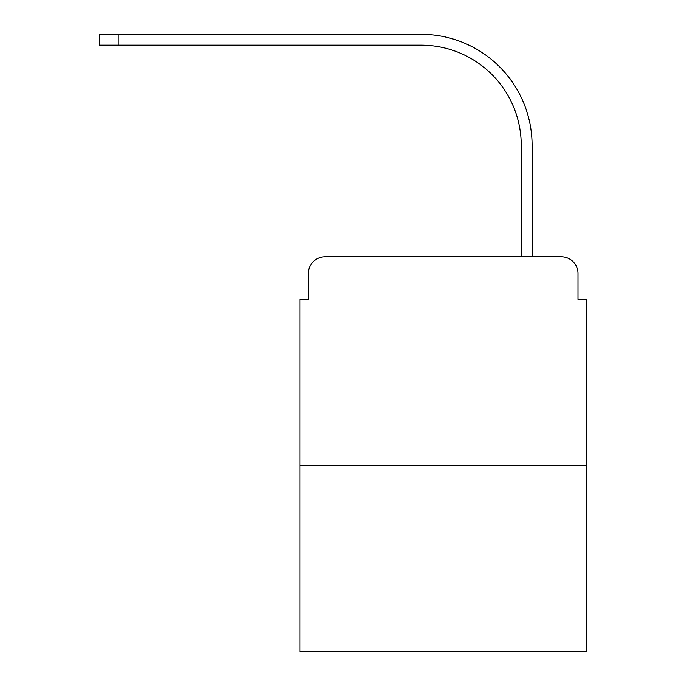 <?xml version="1.0" encoding="UTF-8"?>
<svg xmlns="http://www.w3.org/2000/svg" width="686" height="686" viewBox="0 0 686 686"><rect width="100%" height="100%" fill="white"/><g stroke="black" fill="none" stroke-linecap="round" stroke-linejoin="round"><path stroke-width="1.03" d="M308.348 273.5L308.348 299.379L308.348 273.5A16.696 16.696 0 0 1 325.053 256.796L378.063 256.796M586.367 465.52L300.005 465.52L300.005 651.7L586.367 651.7L586.367 299.379L578.024 299.379L578.024 273.5A16.696 16.696 0 0 0 561.32 256.796L325.053 256.796M300.005 465.52L300.005 299.379L308.348 299.379M508.309 256.796L521.249 256.796L521.249 145.338A100.19 100.19 0 0 0 421.058 45.156A100.19 100.19 0 0 1 521.249 145.338A100.19 100.19 0 0 0 421.058 45.156A100.19 100.19 0 0 1 521.249 145.338A100.19 100.19 0 0 0 421.058 45.156A100.19 100.19 0 0 1 521.249 145.338A100.19 100.19 0 0 0 421.058 45.156A100.19 100.19 0 0 1 521.249 145.338A100.19 100.19 0 0 0 421.058 45.156A100.19 100.19 0 0 1 521.249 145.338A100.19 100.19 0 0 0 421.058 45.156A100.19 100.19 0 0 1 521.249 145.338A100.19 100.19 0 0 0 421.058 45.156A100.19 100.19 0 0 1 521.249 145.338A100.19 100.19 0 0 0 421.058 45.156A100.19 100.19 0 0 1 521.249 145.338A100.19 100.19 0 0 0 421.058 45.156A100.19 100.19 0 0 1 521.249 145.338A100.19 100.19 0 0 0 421.058 45.156A100.19 100.19 0 0 1 521.249 145.338A100.19 100.19 0 0 0 421.058 45.156A100.19 100.19 0 0 1 521.249 145.338A100.19 100.19 0 0 0 421.058 45.156A100.19 100.19 0 0 1 521.249 145.338A100.19 100.19 0 0 0 421.058 45.156L99.633 45.156L99.633 34.3L118.832 34.3L118.832 45.156M118.832 34.3L421.058 34.3A111.038 111.038 0 0 1 532.104 145.338L532.104 256.796L532.104 145.338L532.104 256.796L532.104 145.338L532.104 256.796L532.104 145.338L532.104 256.796L532.104 145.338L532.104 256.796L532.104 145.338L532.104 256.796L532.104 145.338L532.104 256.796L532.104 145.338L532.104 256.796L532.104 145.338L532.104 256.796L532.104 145.338L532.104 256.796L532.104 145.338L532.104 256.796L532.104 145.338L532.104 256.796L532.104 145.338L532.104 256.796L561.32 256.796M578.024 299.379L578.024 273.5"/></g></svg>
